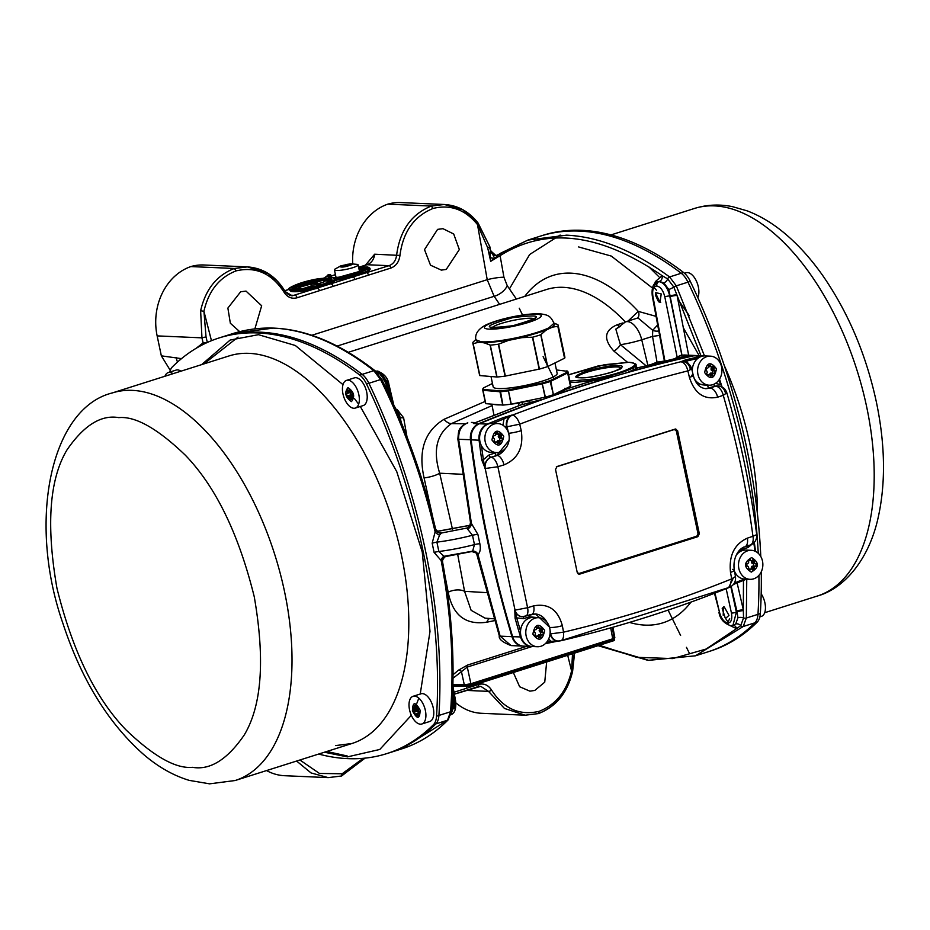 <?xml version="1.0" encoding="UTF-8"?>
<svg xmlns="http://www.w3.org/2000/svg" width="930" height="930" viewBox="0 0 930 930"><rect width="100%" height="100%" fill="white"/><g stroke="black" fill="none" stroke-linecap="round" stroke-linejoin="round"><path stroke-width="1.4" d="M568.602 374.825L604.523 364.688L628.692 362.305C633.667 362.561 635.562 363.56 634.353 365.316A1.093 1.058 36.7 0 1 635.62 366.164L636.48 368.606M358.678 267.514L363.711 267.34C378.743 267.677 344.24 278.605 331.022 277.71C326.976 277.442 326.639 276.384 330.011 274.536L328.43 274.606L325.767 277.466L322.931 278.361C308.295 278.872 278.024 290.451 293.799 289.497C300.46 291.439 341.74 280.337 333.51 278.826A0.721 0.709 -45.5 0 1 334.37 279.36A23.006 3.674 168.1 0 1 334.568 279.721L336.242 279.267A23.006 3.674 -11.9 0 0 359.143 274.559A23.006 3.674 -11.9 0 0 370.117 268.956A23.006 3.674 -11.9 0 0 370.024 268.724M295.566 288.939C280.535 288.602 315.038 277.675 328.255 278.582C343.286 278.907 308.795 289.846 295.566 288.939M328.871 283.511L330.557 281.918M330.034 281.267L323.919 280.895M432.985 518.254L424.08 477.892C418.035 450.69 424.685 431.16 444.04 419.302L485.111 401.446M637.864 367.792L636.515 367.245M627.436 362.223L613.893 351.098C603.152 339.101 604.279 330.301 617.288 324.709L622.856 322.943M397.401 409.863L403.608 417.744L407.015 436.914M492.098 405.561L451.445 423.592C436.658 433.903 432.741 450.434 439.669 473.207L452.515 529.391M660.719 302.39L658.533 301.773L655.418 295.031L655.638 292.625L661.218 293.927L660.021 302.506L655.557 292.962M233.965 333.231L221.538 337.172A394.715 205.902 72.4 0 1 260.423 332.184A394.715 205.902 72.4 0 1 362.177 374.372A19.344 10.091 72.4 0 1 368.908 383.265A394.715 205.902 72.4 0 1 438.914 715.449A19.344 10.091 72.4 0 1 435.845 723.912A394.715 205.902 72.4 0 1 389.031 752.905A394.715 205.902 -107.6 0 0 435.833 723.924A19.367 10.102 -107.6 0 0 438.914 715.437A394.715 205.902 -107.6 0 0 368.908 383.265A19.367 10.102 -107.6 0 0 362.177 374.36A394.715 205.902 -107.6 0 0 221.538 337.172A394.715 205.902 -107.6 0 0 220.352 337.555M438.088 532.413L441.413 533.029A4.848 4.766 11.4 0 1 435.717 529.426L435.356 529.17C423.72 480.113 407.096 433.008 385.485 387.845L381.753 379.591L375.615 371.489A2.418 1.674 128.3 0 0 375.197 370.849C325.849 332.44 278.849 319.885 234.197 333.161L273.327 328.092C305.97 329.604 339.462 343.798 373.825 370.675L380.556 379.568L366.548 384.02A394.715 205.902 72.4 0 1 436.542 716.193A19.367 10.102 72.4 0 1 433.473 724.668A394.715 205.902 72.4 0 1 386.671 753.649A394.715 205.902 72.4 0 1 318.653 754.056M654.801 283.511L655.359 281.627L662.148 275.687L667.67 278.93L673.797 287.045L676.308 285.847L669.588 276.954C633.853 250.693 599.525 236.766 566.579 235.162L527.926 240.08L498.689 254.436L501.224 252.914L500.096 255.657L503.932 277.256L507.21 285.626L516.383 299.053M579.483 231.082A394.715 205.902 -107.6 0 0 540.586 236.069A394.715 205.902 72.4 0 1 681.237 273.257A394.715 205.902 -107.6 0 0 579.483 231.082M311.806 335.277L487.215 279.686L477.509 224.607L487.657 247.647L490.703 261.342L490.366 257.645C489.982 251.646 490.087 249.624 490.691 251.565C492.389 254.867 494.876 256.192 498.143 255.529L490.703 261.342L500.096 255.657C546.398 226.595 600.408 233.267 662.148 275.687A4.848 3.987 -91.4 0 1 659.335 281.441L657.801 281.744M723.203 615.23L723.528 606.79L724.133 606.72L728.981 615.369L725.865 618.159L725.133 617.694L722.203 608.534L723.761 606.744M518.312 406.05L519.393 402.481M588.934 382.114L589.097 379.452L569.369 381.102M254.925 328.697L261.667 305.761L246.02 291.102L240.649 291.776L227.873 308.074L230.349 323.245L239.615 331.592M437.6 229.361L424.51 249.635L430.509 265.19L441.343 270.119L446.237 269.433L459.327 249.566L453.7 233.988L442.971 228.687L437.6 229.361M700.976 355.748L677.075 295.438L688.642 355.202M467.825 422.894A4.848 2.523 -107.6 0 0 467.348 422.952L467.825 422.894C461.443 425.243 458.385 430.706 458.653 439.297L471.429 523.474L477.904 534.483L479.868 543.794C480.822 548.956 480.171 552.478 477.939 554.373L500.131 636.143A4.848 0.942 162.8 0 1 499.329 635.888C498.515 638.957 502.421 642.2 511.047 645.583L500.131 636.143L511.965 636.666A1059.688 888.069 -87.5 0 1 470.487 439.82A14.531 12.171 -87.5 0 1 478.718 423.72A1782.287 1493.65 -87.5 0 1 541.899 399.482L520.765 404.992M523.148 646.106A14.531 12.171 -87.5 0 1 522.811 646.094A14.531 12.171 -87.5 0 1 511.965 636.666L512.581 636.515M546.642 661.962L544.748 682.155L534.773 690.455L529.879 691.153L519.661 686.759L513.337 672.518M494.702 620.589L486.797 622.205C465.628 625.297 452.759 615.3 448.179 592.224L445.063 576.228M453.05 674.727L458.49 670.181L467.558 665.055L526.822 646.28M401.365 422.766L399.168 415.943M400.063 417.338A7.266 3.941 153.9 0 0 403.608 417.744M524.729 296.414A182.199 95.046 72.4 0 1 638.259 311.376L628.076 321.048M615.811 329.104L620.415 344.67A7.266 2.604 -44.8 0 1 613.893 351.098M620.647 326.093L615.788 329.15L625.541 321.85A19.367 10.102 72.4 0 1 641.735 339.799A18.158 2.104 -13.5 0 1 620.415 344.67L645.955 365.676M465.349 423.789L451.445 423.592A12.113 6.94 63.3 0 1 444.04 419.302M462.477 474.288L439.669 473.207A12.113 2.802 -13.5 0 1 424.08 477.892M457.734 554.64L464.558 591.329A12.113 6.382 -10 0 0 448.179 592.224M367.327 365.711L374.453 370.593M503.932 277.256A12.113 1.581 169.9 0 0 487.215 279.686L494.144 296.31L499.643 304.354M656.069 316.363L638.259 311.376A7.266 5.812 -132.5 0 1 637.62 318.025M659.614 335.428L652.523 336.381L652.732 330.324L637.945 317.921L625.541 321.85M651.93 364.13L657.033 362.189L657.336 362.77M467.558 665.055A2.418 1.267 -107.6 0 0 467.279 667.054L461.454 671.658A2.418 2.011 46.4 0 0 458.49 670.181M452.91 684.364L464.314 684.864L461.454 671.658L453.015 678.237M486.82 592.643L464.558 591.329L471.126 610.324L485.042 618.136L494.19 618.834M489.494 618.473A12.113 7.382 -100.6 0 0 486.797 622.205M375.639 371.21L376.371 371.186C381.3 372.186 384.962 376.882 387.357 385.276L390.112 396.971M207.332 342.461L206.03 336.893L203.926 311.306L211.47 340.694M337.16 346.065L494.144 296.31A12.113 6.126 145.7 0 0 507.21 285.626M657.661 324.896L652.732 330.324A4.848 2.093 -166.4 0 0 658.754 330.813M655.941 282.581A4.848 3.174 20.1 0 0 655.359 281.627M658.94 328.523L664.357 361.026M664.148 361.084L657.033 362.189L652.523 336.381L641.735 339.799L647.826 365.188M677.11 356.934L664.764 296.647L669.705 295.798C667.484 287.347 663.927 282.615 659.021 281.616L657.591 281.802L654.092 285.94M464.954 685.677L452.887 685.154L465.244 685.747A1.209 1.011 92.5 0 0 465.546 685.701L470.475 684.852A1.209 0.628 -107.6 0 0 470.603 684.84L465.244 685.747A1.209 1.011 92.5 0 1 464.314 684.864L470.894 683.736L467.279 667.054L532.123 646.513M610.708 627.878L612.731 638.782L614.033 637.422L614.835 637.678L612.44 639.887A1.209 0.628 72.4 0 1 612.312 639.91L470.708 684.782M599.327 645.269L636.573 657.312L672.646 658.591L706.079 649.059L736.537 628.645L730.283 625.681M471.126 521.846L470.499 522.451A4.848 4.766 -38.6 0 1 466.755 528.089L469.673 526.159M375.615 371.349L379.184 373.081L384.148 379.661L386.868 386.403A4.848 0.791 165.9 0 0 385.439 387.02M236.139 270.863C255.843 266.317 271.804 273.42 284.022 292.171A2.418 0.791 -30.5 0 0 284.789 290.904A2.418 0.791 -30.5 0 0 284.371 290.73L268.282 273.664L247.438 266.898L234.337 268.479L236.139 270.863C219.282 277.442 208.553 290.927 203.926 311.306L200.636 310.748L201.95 337.846L203.1 342.879L206.553 342.81M490.064 249.217L489.564 247.055M478.183 223.549L489.877 246.81L490.691 251.565M487.657 247.647L489.877 246.81L478.125 223.107C469.08 211.54 457.827 205.332 444.377 204.484L462.64 209.703L477.718 222.944A2.418 0.907 142.8 0 1 478.125 223.107L478.125 223.107A2.418 0.907 142.8 0 1 477.509 224.607C465.256 209.576 450.446 204.181 433.089 208.448L431.288 206.065C411.397 214.121 399.842 230.489 396.61 255.169C395.901 260.528 393.378 264.027 389.031 265.678A2.418 1.267 72.4 0 1 390.844 268.061C396.052 266.073 399.086 261.865 399.947 255.436C403.027 231.837 414.083 216.167 433.089 208.448M681.957 355.109L668.775 289.463L663.811 282.883L659.335 281.441M760.787 556.535A394.715 205.902 -107.6 0 0 690.327 281.418L687.967 282.162A19.344 10.091 -107.6 0 0 681.237 273.257A19.367 10.102 72.4 0 1 687.967 282.162A394.715 205.902 72.4 0 1 758.241 553.292A394.715 205.902 -107.6 0 0 687.967 282.15L676.308 285.847L704.487 355.899A14.531 12.171 -87.5 0 1 704.789 355.911L696.535 355.551A14.531 12.171 92.5 0 0 693.827 355.795A1782.287 1493.65 92.5 0 0 479.369 423.755A14.531 12.171 92.5 0 0 471.15 439.844A1059.596 887.999 92.5 0 0 512.628 636.69A14.531 12.171 92.5 0 0 523.474 646.129L531.39 646.478A14.531 12.171 -87.5 0 1 520.556 637.038A1059.596 887.999 -87.5 0 1 515.092 618.252L514.79 610.138A9.684 8.114 92.5 0 0 522.09 616.671A9.684 8.114 92.5 0 0 522.207 616.671M746.755 579.181L746.313 618.032L757.962 614.346A394.715 205.902 -107.6 0 0 758.927 575.345A394.715 205.902 72.4 0 1 757.973 614.335A19.367 10.102 72.4 0 1 754.893 622.809A19.344 10.091 -107.6 0 0 757.962 614.346L760.333 613.591A394.715 205.902 -107.6 0 0 761.252 571.822M695.64 655.743L708.09 651.802A394.715 205.902 -107.6 0 0 754.893 622.809A394.715 205.902 72.4 0 1 708.09 651.802L710.45 651.047A394.715 205.902 -107.6 0 0 757.253 622.065A19.367 10.102 -107.6 0 0 760.333 613.591M714.972 593.084L719.564 612.521C721.389 618.775 724.156 622.286 727.83 623.077A3.627 3.046 92.5 0 0 730.62 625.704A3.627 3.046 92.5 0 0 731.515 625.588L732.945 625.402L736.374 612.196L730.841 586.667M733.352 625.274A4.848 3.941 -85.8 0 1 736.537 628.645L740.733 625.658A2.418 1.976 45.8 0 0 743.244 626.495L757.253 622.065M598.664 645.478L648.57 660.288L695.431 655.813L743.244 626.495L746.313 618.032A2.418 1.256 2.8 0 1 743.535 617.938L740.733 625.658A4.848 3.953 -134.8 0 0 735.688 623.995L737.955 617.741L736.874 611.068A4.848 0.93 -13.1 0 1 743.326 609.848L743.535 617.938A4.848 2.523 3.1 0 0 737.955 617.741M572.52 653.755L571.566 670.914L567.695 655.29M448.69 718.204L451.48 710.497A2.418 1.209 -175.5 0 1 451.573 710.88A2.418 1.209 -175.5 0 1 450.562 711.764L447.493 720.227L401.702 748.894C419.023 743.372 434.531 733.665 448.202 719.797L448.202 719.797A2.418 2.011 44.5 0 0 448.702 718.611M452.782 688.7L455.002 700.65A3.627 0.605 169.5 0 1 455.607 700.86A3.627 0.605 169.5 0 1 454.026 701.673L450.922 714.717M683.631 356.481L684.794 356.225M693.269 355.923L687.875 355.527L637.643 367.873L628.32 372.093A1782.287 1493.65 -87.5 0 1 693.164 355.76A14.531 12.171 -87.5 0 1 695.873 355.516A14.531 12.171 -87.5 0 1 696.21 355.539M679.516 355.865A4.848 2.523 72.4 0 1 680.051 355.551L684.12 355.004L680.528 355.493L675.936 358.259M478.904 423.952L473.417 423.487L522.242 404.445L522.195 402.26L529.682 400.737L530.147 402.655M432.171 543.213A4.848 0.744 -12.6 0 1 436.891 542.132A48.43 7.742 -11.9 0 0 472.498 535.262L466.755 528.089L441.413 533.029L439.553 535.157L436.891 542.132L438.867 551.49L443.994 556.279A4.848 2.662 -73.4 0 0 441.157 560.511L434.112 552.455L432.171 543.213L435.124 531.902C422.894 479.369 404.701 428.591 380.556 379.568L381.753 379.463C405.259 427.021 423.255 476.997 435.717 529.379L435.356 529.17M438.146 532.553A4.848 4.185 94.2 0 0 439.065 532.739L439.065 532.739A4.848 4.185 94.2 0 0 440.413 532.588M381.684 374.127L388.926 384.416L386.636 385.497A4.848 0.837 -15.2 0 0 385.067 386.241M436.542 716.193L450.562 711.764C454.189 663.415 451.05 612.998 441.157 560.511L442.564 561.918A4.848 4.766 11.4 0 1 442.575 560.139A4.848 4.766 11.4 0 1 442.587 560.139A4.848 4.766 11.4 0 1 445.842 556.558M200.636 310.748C205.472 289.428 216.702 275.35 234.337 268.479L190.859 266.573A56.904 47.686 92.5 0 0 157.147 335.893L161.343 355.841L170.271 370.349M203.635 344.216L203.159 342.682M359.968 266.957L367.036 264.725L389.031 265.678L292.241 295.81C289.579 295.601 287.103 293.973 284.789 290.904C275.606 276.047 263.155 268.038 247.438 266.898L203.949 264.992A56.904 47.686 92.5 0 0 190.859 266.573M387.764 204.158A56.904 47.686 92.5 0 1 400.842 202.577L444.377 204.484L431.288 206.065L387.764 204.158A56.904 47.686 92.5 0 0 352.737 263.806M370.082 268.747L366.676 272.769A2.418 1.267 72.4 0 1 368.478 275.141L390.844 268.061M289.649 289.428A23.006 3.674 -11.9 0 0 289.649 289.672A23.006 3.674 -11.9 0 0 312.922 288.533A23.006 3.674 -11.9 0 0 334.672 280.186L334.684 280.209A0.721 0.709 134.5 0 0 335.312 280.372L353.051 277.082A2.418 1.267 72.4 0 1 354.865 279.465L368.478 275.141M335.312 280.372L331.22 283.999A2.418 1.267 72.4 0 1 333.033 286.382L354.865 279.465M289.986 289.137C288.23 292.845 297.437 292.578 317.607 288.323A2.418 1.267 72.4 0 1 319.409 290.695L333.033 286.382M292.241 295.81L284.754 291.334M196.242 348.239L203.1 342.879A6.057 5.092 -126 0 1 203.519 344.274M490.366 257.645L494.423 258.61M668.775 289.463A4.848 1.128 -25 0 0 673.797 287.045L676.784 294.612L669.705 295.798L681.853 355.132M670.588 296.496A4.848 0.616 169.2 0 1 677.075 295.438L676.784 294.612M737.13 582.959L743.326 609.848L743.477 580.39M733.282 625.274L735.688 623.995M454.014 692.246L478.59 684.457C483.925 683.108 488.238 684.98 491.528 690.048C503.572 708.707 519.417 715.809 539.075 711.357C555.908 704.731 566.742 691.246 571.566 670.914L572.217 671.367C567.207 692.676 555.873 706.754 538.238 713.624L539.075 711.357M299.89 760.008L319.455 773.435L342.124 773.772L363.246 758.31M572.264 671.135L574.194 653.232M451.062 714.194L453.329 707.939L453.154 700.976A4.848 0.756 -9.7 0 0 452.224 701.255M452.457 696.872L453.154 700.976M638.422 367.664L637.643 367.873A2.418 2.325 -128.3 0 1 635.109 366.478L635.62 366.164A37.549 5.999 168.1 0 0 635.992 364.978C636.713 364.06 634.365 363.165 628.959 362.27L598.536 365.827L568.59 374.778M477.567 421.79L475.532 422.592L471.417 422.418M568.207 388.694L566.219 389.135A2.418 2.302 46.1 0 1 564.987 389.007M592.398 380.812L566.73 388.938L556.977 394.239A1782.287 1493.65 -87.5 0 1 613.056 376.464L591.689 381.044M470.499 522.451L471.429 523.474A4.848 3.522 -57.3 0 1 467.918 528.798M477.915 554.408L477.334 554.885M439.065 532.739L435.717 529.379L435.124 531.902A4.848 1.918 -138.9 0 0 439.553 535.157M451.48 710.497L451.748 702.255C454.433 657.905 451.271 611.115 442.25 561.883L442.564 561.918C452.178 614.265 455.177 663.915 451.573 710.88L448.202 719.797A2.418 2.011 44.5 0 1 447.493 720.227L435.845 723.912M365.502 265.108L374.651 254.204L399.947 255.436M727.83 623.077C731.236 622.6 732.433 619.252 731.445 613.044A3.627 0.663 -12.2 0 0 736.374 612.196L737.095 611.963A4.848 0.988 165.9 0 1 743.384 610.65M478.183 686.596L480.752 686.317L488.541 691.385L504.444 708.439L525.159 715.205L538.458 713.589L525.159 715.205L481.589 713.298A56.904 47.686 92.5 0 1 455.886 702.859M342.124 773.772L341.519 776.004L328.22 777.62L341.287 776.027M365.037 758.148L341.519 776.004M341.775 775.864L364.676 758.183M296.612 761.042L311.038 772.935L328.22 777.62L284.638 775.713A56.904 47.686 92.5 0 1 266.561 770.563M452.166 702.22A4.848 0.709 171.4 0 1 453.305 701.894L454.026 701.673L452.596 693.919M472.231 551.385A4.848 4.766 -38.6 0 1 476.462 553.141L476.462 553.141A4.848 4.766 -38.6 0 1 477.357 555.001M443.994 556.279L472.626 551.165L474.463 544.608L472.498 535.262A4.848 0.767 -11.6 0 1 477.904 534.483M499.84 635.213A4.848 0.942 162.8 0 0 499.329 635.888L476.462 553.141L471.882 551.525L446.342 556.419M471.684 551.478L472.626 551.165L471.684 551.478M635.039 369.419A2.418 2.151 63.9 0 1 632.726 368.082L635.109 366.478A1.093 1.046 46 0 0 633.935 365.862L631.656 367.49C623.565 371.756 610.778 375.534 593.294 378.836L590.631 379.254L590.294 380.219A2.418 0.756 -138.5 0 1 590.91 381.265M613.184 376.65L628.448 372.279M566.219 389.135A1782.287 1493.65 -87.5 0 1 593.119 380.614L593.235 379.382C611.126 376.057 624.297 372.291 632.726 368.082A1.093 0.965 59.8 0 0 631.656 367.49M511.477 404.108A37.549 5.999 168.1 0 0 519.463 402.969L522.149 401.923M566.091 389.147A2.418 2.104 151.6 0 1 565.347 388.833M570.206 382.451A37.549 5.999 168.1 0 0 589.016 380.719L593.294 378.836M529.612 400.388L539.284 398.4M557.128 394.436L542.062 399.691M477.939 554.373A4.848 4.08 53.1 0 0 472.626 551.165M374.651 254.204A12.113 10.149 92.5 0 1 367.036 264.725L365.781 265.12M491.528 690.048A2.418 0.825 -30.1 0 1 488.541 691.385L466.267 690.397M298.46 286.487L294.333 288.788M294.113 289.602L296.298 290.381M318.432 283.685L324.128 281.883L323.733 280.011L322.408 279.953L298.774 287.451L310.934 284.069L318.851 284.417L320.815 283.79L312.899 283.452L323.733 280.011M303.401 288.451L311.318 285.94L315.909 286.138M317.618 281.476L316.154 280.744L298.425 286.37L298.949 288.242M310.376 282.581L308.923 281.848L299.065 284.975L310.236 281.906M300.529 285.696L300.39 285.033M299.309 286.091L299.065 284.975M321.024 284.789L320.815 283.79M319.048 285.347L318.851 284.417M311.318 285.94L310.934 284.069M300.367 288.777L300.099 287.51M299.076 288.858L298.774 287.451M299.89 287.091L299.751 286.428L317.479 280.802A19.367 3.092 -11.9 0 1 321.431 280.267M298.425 286.37L299.751 286.428M485.448 402.934A43.594 6.963 -11.9 0 0 485.472 403.155A43.594 6.963 -11.9 0 0 485.716 403.655L502.932 405.085A43.594 6.963 -11.9 0 0 510.977 404.201L545.364 397.145A43.594 6.963 -11.9 0 0 553.397 394.715L550.781 381.312L550.014 380.672L566.893 372.325L566.882 370.814L567.742 371.349A43.594 6.963 168.1 0 1 567.974 371.849A43.594 6.963 168.1 0 1 567.742 372.895L550.583 381.393A43.594 6.963 168.1 0 1 542.55 383.811L508.175 390.867A43.594 6.963 168.1 0 1 500.131 391.751L482.903 390.321A43.594 6.963 168.1 0 1 482.67 389.821A43.594 6.963 168.1 0 1 482.647 389.6A43.594 6.963 168.1 0 1 482.891 388.775L483.449 387.938L482.891 388.775M475.835 339.473L473.068 342.147A43.594 6.963 -11.9 0 0 472.812 342.972A43.594 6.963 -11.9 0 0 472.847 343.193A43.594 6.963 -11.9 0 0 473.079 343.693L477.915 342.438L475.835 339.648M557.105 373.232A32.69 5.231 168.1 0 1 557.163 373.395A32.69 5.231 168.1 0 1 557.175 373.558A32.69 5.231 168.1 0 1 525.729 385.357A32.69 5.231 168.1 0 1 493.179 386.868A32.69 5.231 168.1 0 1 493.167 386.706M479.543 374.86A43.594 6.963 -11.9 0 0 479.566 375.092A43.594 6.963 -11.9 0 0 479.799 375.581L497.027 377.01A43.594 6.963 -11.9 0 0 505.06 376.139L539.447 369.071A43.594 6.963 -11.9 0 0 547.479 366.652L564.638 358.166A43.594 6.963 -11.9 0 0 564.87 357.108L558.139 325.221A43.594 6.963 -11.9 0 1 558.174 325.442A43.594 6.963 -11.9 0 1 557.919 326.267L552.385 327.151L554.826 324.361L553.978 323.175M558.139 325.221A43.594 6.963 -11.9 0 0 557.907 324.721L553.943 323.047M553.594 394.646L570.555 386.229A43.594 6.963 -11.9 0 0 570.776 385.183A43.594 6.963 -11.9 0 0 570.543 384.683M553.397 394.715L550.014 380.672L542.12 383.055L545.364 397.145M511.268 404.155L508.303 389.996L542.12 383.055L545.085 397.215M510.977 404.201L508.303 389.996L500.398 390.867L502.932 405.085M485.797 403.678L482.996 390.344L483.461 389.461L500.398 390.867L499.933 391.751L502.746 405.085M485.716 403.655L482.903 390.321L483.449 387.938L492.47 383.474M567.742 371.349L556.431 369.942M532.727 337.183A43.594 6.963 -11.9 0 0 540.76 334.765L545.689 330.464L521.893 337.648L532.727 337.183L539.447 369.071M490.308 345.123A43.594 6.963 -11.9 0 0 498.341 344.24L508.466 340.403L484.646 342.996L490.308 345.123L497.027 377.01M481.17 342.414L479.531 342.263L481.101 341.775L482.856 342.461L481.577 342.438M482.856 342.461L484.646 342.996L482.647 342.577M483.553 342.74L484.646 342.996M479.531 342.263L477.915 342.438M515.127 338.706L521.893 337.648L508.466 340.403M511.779 339.392L514.976 338.078L518.428 337.939M552.385 327.151L546.456 329.929M547.305 329.232L548.816 327.872L550.641 327.662M548.723 328.627L545.689 330.464M336.974 277.431A12.113 1.941 168.1 0 1 335.916 276.896L334.428 269.874A12.113 1.941 168.1 0 1 334.998 269.084L340.88 265.841L350.598 263.795L352.168 264.515C345.728 266.991 341.531 267.654 339.601 266.503L340.88 265.841M350.598 263.795L357.283 264.387A12.113 1.941 168.1 0 1 358.131 264.887A12.113 1.941 168.1 0 1 343.1 269.933A12.113 1.941 168.1 0 1 334.428 269.874M358.131 264.887L359.608 271.897A12.113 1.941 168.1 0 1 358.852 272.816M348.401 264.445A4.243 0.674 168.1 0 1 349.238 264.411L350.633 264.132A5.452 0.872 168.1 0 1 351.215 264.387L350.005 264.748A4.243 0.674 168.1 0 1 349.68 265.004L350.366 265.073A5.452 0.872 168.1 0 1 348.68 265.689L347.483 265.817A4.243 0.674 168.1 0 1 346.332 266.108L345.623 266.445A5.452 0.872 168.1 0 1 343.356 266.805L343.368 266.573A4.243 0.674 168.1 0 1 342.542 266.608L341.136 266.887A5.452 0.872 168.1 0 1 340.554 266.631L341.775 266.259A4.243 0.674 168.1 0 1 342.089 266.003L341.403 265.945A5.452 0.872 168.1 0 1 343.089 265.329L344.286 265.201A4.243 0.674 168.1 0 1 345.437 264.911L346.146 264.562A5.452 0.872 168.1 0 1 348.413 264.201L348.669 265.689M349.448 265.434L349.238 264.411M346.472 266.073L346.146 264.562M345.751 266.387L345.437 264.911M344.588 266.631L344.286 265.201M343.414 266.805L343.089 265.329M342.228 266.666L342.089 266.003M720.831 384.357L721.808 386.857M699.325 533.715L677.633 430.799L675.18 429.079L557.012 466.523L555.524 469.487L577.216 572.403L579.692 574.124L697.86 536.68L699.325 533.715L698.012 533.797L676.319 430.881L674.355 429.509L649.803 437.286M675.773 428.997L675.18 429.079M579.076 574.205L578.658 573.612L696.826 536.168L698.012 533.797M503.979 464.895C517.964 458.967 523.718 447.563 521.253 430.671L519.707 424.173C576.612 402.609 632.667 384.846 687.863 370.884L689.409 377.382C694.571 393.378 703.975 399.981 717.635 397.191A2178.211 348.25 -11.9 0 0 723.249 395.32C736.665 441.471 746.558 488.459 752.951 536.284A2178.211 348.25 168.1 0 1 747.336 538.156C734.386 544.131 728.771 555.547 730.503 572.392L731.689 578.879C678.133 600.582 622.077 618.345 563.534 632.168L562.348 625.681C557.93 609.72 548.375 603.117 533.681 605.86A2178.211 348.25 168.1 0 1 527.589 607.709L497.875 466.744A2178.211 348.25 -11.9 0 0 503.979 464.895A9.684 4.557 73.2 0 0 497.283 455.468L491.203 457.304A9.684 4.522 73.2 0 1 497.875 466.744L485.181 468.499L515.034 610.138L527.589 607.709A9.684 4.522 73.2 0 1 525.555 616.276A9.684 4.522 73.2 0 1 524.729 616.358A9.684 8.114 92.5 0 1 522.335 616.683L522.09 616.671M521.253 430.671A9.684 1.174 166.7 0 1 508.605 433.252L507.036 426.777L519.707 424.173C517.882 418.837 515.476 415.815 512.488 415.082A9.684 8.114 92.5 0 0 507.036 426.777L507.129 429.73M509.059 440.355L496.794 455.444A18.158 15.217 92.5 0 0 505.13 448.795M526.287 615.893L530.798 614.521A9.684 4.557 -106.8 0 0 531.635 614.439A9.684 4.557 -106.8 0 0 533.681 605.86M532.181 614.184L535.529 613.928L549.421 627.053M549.525 627.401A9.684 1.918 -10.5 0 0 562.348 625.681M550.107 630.796L550.665 633.853L563.534 632.168C563.987 637.608 562.824 640.503 560.058 640.84L560.767 640.782C619.519 626.913 675.796 609.08 729.597 587.283L731.689 578.879L735.479 576.565L734.293 570.09A9.684 1.918 169.5 0 1 730.503 572.392M561.441 640.514L729.597 587.283C734.049 585.144 736.014 581.576 735.479 576.565M732.642 569.358A9.684 1.918 169.5 0 1 734.293 570.09C732.433 557.535 739.141 548.212 744.581 546.956L744.581 546.956A9.684 5.534 -108.4 0 0 747.336 538.156M743.5 547.119A9.684 5.534 -108.4 0 0 744.581 546.956L750.185 545.096A9.684 5.557 -108.4 0 0 752.951 536.284L756.718 534.622C756.95 539.784 754.765 543.271 750.185 545.096A9.684 5.557 -108.4 0 1 749.092 545.259L745.546 546.445M717.844 385.88A9.684 8.114 92.5 0 0 717.728 385.869A9.684 8.114 92.5 0 0 715.333 386.194L715.577 386.206A9.684 8.114 92.5 0 1 717.972 385.88A9.684 8.114 92.5 0 1 725.272 392.425L726.842 392.855L723.249 395.32A9.684 5.557 -108.4 0 0 715.577 386.206L709.985 388.066A9.684 5.534 71.6 0 1 717.635 397.191M691.734 375.209A9.684 1.174 166.7 0 1 693.28 375.476A9.684 1.174 166.7 0 1 689.409 377.382M713.67 384.357A2.418 1.267 -107.6 0 0 715.333 386.194L705.731 388.67C699.709 387.996 695.559 383.602 693.28 375.476L691.734 368.989L687.863 370.884C686.503 365.409 684.154 362.363 680.807 361.747C625.553 375.732 569.439 393.506 512.488 415.082L511.953 415.059A9.684 8.114 92.5 0 0 506.501 426.754L504.978 426.905M682.481 361.549A9.684 8.114 92.5 0 0 682.213 361.526L682.736 361.549A9.684 8.114 92.5 0 1 690.188 368.733L691.734 368.989C690.362 364.49 687.363 362.014 682.736 361.549A9.684 8.114 92.5 0 0 680.807 361.747L685.445 359.91A1.209 0.639 76.6 0 1 686.294 361.131L697.767 358.445M577.821 573.612L578.658 573.612M489.145 454.898L494.981 453.05A2.418 1.267 72.4 0 0 496.794 455.444L490.959 457.293A9.684 8.114 92.5 0 0 484.937 468.499L483.368 459.676L489.145 454.898A2.418 1.267 -107.6 0 0 490.959 457.293L491.203 457.304A9.684 8.114 92.5 0 0 485.181 468.499L481.717 459.873L483.368 459.676L481.473 445.784M558.86 640.933L545.306 643.676A1782.287 1493.65 -87.5 0 0 550.409 642.456A1.209 0.639 -103.4 0 0 550.874 641.305L558.163 641.037L550.583 642.421M503.037 417.71L511.953 415.059L504.014 418.895A1.209 0.616 68.3 0 0 503.037 417.71A1782.287 1493.65 -87.5 0 0 487.297 424.103A1.209 0.616 67.6 0 1 487.657 424.254M494.981 453.05L496.213 452.585M515.092 618.252L516.708 617.88L515.034 610.138A9.684 8.114 92.5 0 0 522.335 616.683L535.529 613.928M538.389 617.694L529.484 616.788L523.648 618.636A2.418 1.267 72.4 0 1 523.892 616.625M742.128 548.142A2.418 1.267 -107.6 0 0 742.187 549.374L738.932 550.99M719.413 379.359A1059.596 887.999 -87.5 0 1 720.762 384.113L721.761 386.834M722.052 386.985L719.529 379.161M697.058 383.579L707.684 385.648L709.125 385.183A14.531 12.171 -87.5 0 1 697.64 372.291A14.531 12.171 -87.5 0 1 706.8 356.632A14.531 12.171 -87.5 0 1 710.392 356.155A14.531 12.171 -87.5 0 1 721.889 369.047A14.531 12.171 -87.5 0 1 712.717 384.706A14.531 12.171 -87.5 0 1 709.125 385.183L703.847 384.962A14.531 12.171 -87.5 0 1 694.14 378.312M682.213 361.526A9.684 8.114 92.5 0 0 680.283 361.724L686.294 361.131L688.746 363.979M690.327 281.418A19.367 10.102 -107.6 0 0 683.596 272.502A394.715 205.902 -107.6 0 0 542.957 235.313A394.715 205.902 -107.6 0 0 541.772 235.697M709.276 651.419A394.715 205.902 -107.6 0 0 710.45 651.047M387.845 753.277A394.715 205.902 -107.6 0 0 389.031 752.905L401.702 748.894M169.76 372.093A19.367 10.102 72.4 0 1 172.364 366.908A394.715 205.902 72.4 0 1 219.166 337.927A394.715 205.902 72.4 0 1 359.805 375.116A19.367 10.102 72.4 0 1 366.548 384.02M697.802 297.565A14.531 7.58 -107.6 0 0 697.488 283.824A14.531 7.58 -107.6 0 0 689.525 273.118A14.531 7.58 -107.6 0 0 686.038 272.781L684.515 273.269M346.495 380.382L354.377 377.882A14.531 7.58 72.4 0 1 366.467 391.135A14.531 7.58 72.4 0 1 363.153 405.585L355.283 408.084A14.531 7.58 72.4 0 1 343.182 394.832A14.531 7.58 72.4 0 1 346.495 380.382A14.531 7.58 72.4 0 1 358.596 393.634A14.531 7.58 72.4 0 1 355.283 408.084M352.691 395.622A4.243 2.209 72.4 0 1 352.307 394.925L350.924 394.797A5.452 2.837 72.4 0 1 350.564 393.646A5.452 2.837 72.4 0 1 350.343 392.483L351.552 391.89M347.959 387.589C354.098 391.879 355.26 396.552 351.447 401.621C345.321 397.331 344.158 392.658 347.959 387.589M347.239 393.25A4.243 2.209 72.4 0 1 347.309 392.216L346.785 390.902A5.452 2.837 72.4 0 1 347.599 389.647L348.378 390.577A4.243 2.209 72.4 0 1 348.425 390.565A4.243 2.209 72.4 0 1 349.017 390.53L349.32 389.519A5.452 2.837 72.4 0 1 350.703 390.588L350.843 391.937A4.243 2.209 72.4 0 1 351.412 392.925L352.238 393.227A5.452 2.837 72.4 0 1 352.807 395.552L352.168 395.959A4.243 2.209 72.4 0 1 352.098 396.994L352.633 398.319A5.452 2.837 72.4 0 1 351.807 399.563L351.04 398.633A4.243 2.209 72.4 0 1 350.982 398.645A4.243 2.209 72.4 0 1 350.389 398.679L350.099 399.691A5.452 2.837 72.4 0 1 348.704 398.621L348.576 397.273A4.243 2.209 72.4 0 1 347.994 396.285L347.181 395.982A5.452 2.837 72.4 0 1 346.599 393.669L350.936 392.076M346.785 390.902L348.25 390.437M350.761 391.123L347.309 392.216M350.343 392.483L346.599 393.669M350.924 394.797L347.181 395.982M349.017 390.53L350.261 390.135M352.307 394.925L347.994 396.285M352.168 396.134L348.576 397.273M352.296 397.482L348.704 398.621M352.505 398.005L350.389 398.679M352.563 398.145L351.04 398.633M175.27 370.466A14.531 7.58 72.4 0 1 176.107 370.082A14.531 7.58 72.4 0 1 177.014 369.908A14.531 7.58 72.4 0 1 180.931 371.186M164.936 376.266A14.531 7.58 72.4 0 1 168.237 372.581A14.531 7.58 72.4 0 1 169.132 372.407A14.531 7.58 72.4 0 1 173.05 373.686M420.116 694.175A14.531 7.58 72.4 0 1 420.953 693.792A14.531 7.58 72.4 0 1 421.848 693.617A14.531 7.58 72.4 0 1 432.822 706.196A14.531 7.58 72.4 0 1 429.73 721.494A14.531 7.58 72.4 0 1 428.823 721.668M420.941 724.168A14.531 7.58 72.4 0 1 409.979 711.59A14.531 7.58 72.4 0 1 413.071 696.291A14.531 7.58 72.4 0 1 413.978 696.117A14.531 7.58 72.4 0 1 424.94 708.695A14.531 7.58 72.4 0 1 421.848 723.993A14.531 7.58 72.4 0 1 420.941 724.168M420.127 710.218C419.814 719.46 417.245 719.657 412.432 710.811C412.746 701.569 415.315 701.371 420.127 710.218M416.163 706.649A4.243 2.209 72.4 0 1 416.873 707.195L417.512 706.777A5.452 2.837 72.4 0 1 418.651 708.741L418.361 709.753A4.243 2.209 72.4 0 1 418.651 710.927L419.43 711.857A5.452 2.837 72.4 0 1 419.291 713.915L418.465 713.624A4.243 2.209 72.4 0 1 418.058 714.252L418.198 715.588A5.452 2.837 72.4 0 1 417.93 715.705A5.452 2.837 72.4 0 1 416.919 715.693L416.384 714.38A4.243 2.209 72.4 0 1 415.687 713.833L415.047 714.252A5.452 2.837 72.4 0 1 413.908 712.287L414.199 711.276A4.243 2.209 72.4 0 1 413.908 710.102L413.129 709.172A5.452 2.837 72.4 0 1 413.269 707.114L414.094 707.404A4.243 2.209 72.4 0 1 414.501 706.777L414.362 705.44A5.452 2.837 72.4 0 1 414.629 705.324A5.452 2.837 72.4 0 1 415.64 705.335L416.163 706.649M417.64 706.951L416.873 707.195M416.024 706.3L414.501 706.777M416.28 706.719L414.094 707.404M418.465 713.624L419.395 713.322M418.407 709.578A4.243 2.209 72.4 0 1 418.221 708.741L416.873 707.986L413.129 709.172M416.873 707.986A5.452 2.837 72.4 0 1 416.849 707.172M418.221 708.741L413.908 710.102M418.419 709.939L414.199 711.276M416.919 715.693L418.163 715.298M418.663 712.892A5.452 2.837 72.4 0 1 417.651 711.101L418.512 709.904M417.651 711.101L413.908 712.287M416.384 714.38L418.419 713.74M415.687 713.833L419.453 712.647M759.868 616.881L761.391 616.392A14.531 7.58 -107.6 0 0 765.402 606.36A14.531 7.58 -107.6 0 0 761.182 593.805M537.331 646.734L532.053 646.501A14.531 12.171 -87.5 0 1 520.568 633.609A14.531 12.171 -87.5 0 1 529.728 617.95A14.531 12.171 -87.5 0 1 533.32 617.474L538.598 617.706A14.531 12.171 -87.5 0 1 550.095 630.598A14.531 12.171 -87.5 0 1 540.923 646.257A14.531 12.171 -87.5 0 1 537.331 646.734A14.531 12.171 -87.5 0 1 525.845 633.842A14.531 12.171 -87.5 0 1 535.006 618.183A14.531 12.171 -87.5 0 1 538.598 617.706M532.855 634.132C534.878 623.821 538.819 622.577 544.666 630.377C542.643 640.689 538.702 641.933 532.855 634.132M538.284 636.457A4.243 3.557 -87.5 0 1 537.308 636.143L536.261 636.864A5.452 4.569 -87.5 0 1 534.855 635.155L535.471 633.923A4.243 3.557 -87.5 0 1 535.227 632.749L534.204 632.04A5.452 4.569 -87.5 0 1 534.75 629.715L535.947 629.715A4.243 3.557 -87.5 0 1 536.68 628.854L536.703 627.436A5.452 4.569 -87.5 0 1 538.656 626.808L539.237 628.052A4.243 3.557 -87.5 0 1 540.214 628.366L541.26 627.645A5.452 4.569 -87.5 0 1 542.667 629.354L542.051 630.587A4.243 3.557 -87.5 0 1 542.295 631.761L543.318 632.47A5.452 4.569 -87.5 0 1 542.771 634.795L541.574 634.795A4.243 3.557 -87.5 0 1 540.841 635.655L540.818 637.073A5.452 4.569 -87.5 0 1 538.865 637.701L538.284 636.457M535.448 636.062L537.308 636.143M538.528 636.98L540.818 637.073M539.563 628.331A5.452 4.569 -87.5 0 1 540.156 629.238L539.156 630.459A4.243 3.557 -87.5 0 1 539.4 631.633L540.818 632.365A5.452 4.569 -87.5 0 1 540.26 634.69L538.679 634.667A4.243 3.557 -87.5 0 1 537.947 635.527L538.307 636.969M537.947 635.527L540.841 635.655M538.679 634.667L541.574 634.795M540.26 634.69L542.771 634.795M540.818 632.365L543.318 632.47M539.4 631.633L542.295 631.761M539.156 630.459L542.051 630.587M540.156 629.238L542.667 629.354M539.237 628.052L536.691 627.936M536.691 627.994A4.243 3.557 -87.5 0 1 537.331 628.238L540.214 628.366M736.223 555.198A14.531 12.171 -87.5 0 1 746.023 550.072L751.312 550.304A14.531 12.171 -87.5 0 1 762.856 564.963A14.531 12.171 -87.5 0 1 750.033 579.332A14.531 12.171 -87.5 0 1 738.49 564.661A14.531 12.171 -87.5 0 1 751.312 550.304M752.033 560.662A5.452 4.569 -87.5 0 1 752.149 560.778L751.428 562.139A4.243 3.557 -87.5 0 1 751.905 563.196L753.44 563.592A5.452 4.569 -87.5 0 1 753.521 564.801A5.452 4.569 -87.5 0 1 753.381 565.998L751.835 566.335A4.243 3.557 -87.5 0 1 751.312 567.381L751.975 568.776A5.452 4.569 -87.5 0 1 751.707 569.044M751.882 569.044A4.243 3.557 -87.5 0 1 751.277 569.079A4.243 3.557 -87.5 0 1 750.87 569.032L749.999 570.032A5.452 4.569 -87.5 0 1 748.278 568.811L748.615 567.44A4.243 3.557 -87.5 0 1 748.127 566.382L746.988 565.998A5.452 4.569 -87.5 0 1 747.034 563.592L748.197 563.231A4.243 3.557 -87.5 0 1 748.731 562.197L748.452 560.813A5.452 4.569 -87.5 0 1 750.231 559.628L751.045 560.65A4.243 3.557 -87.5 0 1 751.649 560.616A4.243 3.557 -87.5 0 1 752.068 560.662L752.928 559.662A5.452 4.569 -87.5 0 1 754.649 560.895L754.311 562.266A4.243 3.557 -87.5 0 1 754.8 563.313L755.951 563.708A5.452 4.569 -87.5 0 1 755.892 566.103L754.73 566.463A4.243 3.557 -87.5 0 1 754.195 567.509L754.474 568.893A5.452 4.569 -87.5 0 1 752.707 570.067L751.882 569.044L748.987 568.916A4.243 3.557 -87.5 0 1 748.813 568.951M750.033 579.332L744.756 579.099A14.531 12.171 -87.5 0 1 734.514 571.334M751.301 572.113C743.558 567.172 743.663 562.336 751.626 557.582C759.368 562.522 759.264 567.37 751.301 572.113M754.474 568.893L751.975 568.776M751.312 567.381L754.195 567.509M751.835 566.335L754.73 566.463M753.381 565.998L755.892 566.103M753.44 563.592L755.951 563.708M750.87 569.032L748.383 568.928M751.905 563.196L754.8 563.313M751.428 562.139L754.311 562.266M752.149 560.778L754.649 560.895M751.231 560.627L752.068 560.662M748.72 560.546L751.045 560.65M692.315 371.419A14.531 12.171 -87.5 0 1 701.522 356.411A14.531 12.171 -87.5 0 1 705.114 355.923L710.392 356.155M704.649 372.581C706.672 362.281 710.613 361.026 716.46 368.838C714.438 379.138 710.497 380.382 704.649 372.581M710.078 374.918A4.243 3.557 -87.5 0 1 709.102 374.604L708.056 375.313A5.452 4.569 -87.5 0 1 706.649 373.604L707.265 372.372A4.243 3.557 -87.5 0 1 707.021 371.198L705.986 370.489A5.452 4.569 -87.5 0 1 706.544 368.164L707.742 368.164A4.243 3.557 -87.5 0 1 708.474 367.315L708.497 365.885A5.452 4.569 -87.5 0 1 710.45 365.257L711.032 366.501A4.243 3.557 -87.5 0 1 712.008 366.815L713.054 366.106A5.452 4.569 -87.5 0 1 714.461 367.803L713.845 369.036A4.243 3.557 -87.5 0 1 714.089 370.21L715.112 370.93A5.452 4.569 -87.5 0 1 714.554 373.244L713.356 373.244A4.243 3.557 -87.5 0 1 712.636 374.104L712.613 375.534A5.452 4.569 -87.5 0 1 710.66 376.15L710.078 374.918M707.242 374.523L709.102 374.604M710.322 375.429L712.613 375.534M711.357 366.78A5.452 4.569 -87.5 0 1 711.95 367.699L710.95 368.919A4.243 3.557 -87.5 0 1 711.194 370.082L712.601 370.814A5.452 4.569 -87.5 0 1 712.055 373.139L710.474 373.116A4.243 3.557 -87.5 0 1 709.741 373.976L710.102 375.418M709.741 373.976L712.636 374.104M710.474 373.116L713.356 373.244M712.055 373.139L714.554 373.244M712.601 370.814L715.112 370.93M711.194 370.082L714.089 370.21M710.95 368.919L713.845 369.036M711.95 367.699L714.461 367.803M711.032 366.501L708.486 366.385M708.486 366.443A4.243 3.557 -87.5 0 1 709.113 366.687L712.008 366.815M496.422 452.596L491.145 452.364A14.531 12.171 -87.5 0 1 479.648 439.472A14.531 12.171 -87.5 0 1 488.82 423.813A14.531 12.171 -87.5 0 1 492.412 423.336L497.69 423.557A14.531 12.171 -87.5 0 1 509.175 436.449A14.531 12.171 -87.5 0 1 500.015 452.108A14.531 12.171 -87.5 0 1 496.422 452.596A14.531 12.171 -87.5 0 1 484.925 439.704A14.531 12.171 -87.5 0 1 494.097 424.045A14.531 12.171 -87.5 0 1 497.69 423.557M491.935 439.983C493.97 429.683 497.91 428.439 503.758 436.24C501.723 446.54 497.794 447.783 491.935 439.983M497.364 442.32A4.243 3.557 -87.5 0 1 496.388 442.006L495.341 442.715A5.452 4.569 -87.5 0 1 493.946 441.018L494.562 439.774A4.243 3.557 -87.5 0 1 494.318 438.611L493.284 437.891A5.452 4.569 -87.5 0 1 493.842 435.566L495.039 435.566A4.243 3.557 -87.5 0 1 495.771 434.717L495.783 433.287A5.452 4.569 -87.5 0 1 497.748 432.671L498.329 433.903A4.243 3.557 -87.5 0 1 499.305 434.217L500.352 433.508A5.452 4.569 -87.5 0 1 501.747 435.205L501.131 436.449A4.243 3.557 -87.5 0 1 501.386 437.612L502.409 438.332A5.452 4.569 -87.5 0 1 501.851 440.657L500.654 440.657A4.243 3.557 -87.5 0 1 499.933 441.506L499.91 442.936A5.452 4.569 -87.5 0 1 497.945 443.552L497.364 442.32M494.539 441.924L496.388 442.006M497.608 442.831L499.91 442.936M498.654 434.194A5.452 4.569 -87.5 0 1 499.247 435.101L498.248 436.321A4.243 3.557 -87.5 0 1 498.492 437.484L499.898 438.216A5.452 4.569 -87.5 0 1 499.352 440.541L497.771 440.529A4.243 3.557 -87.5 0 1 497.039 441.378L497.399 442.82M497.039 441.378L499.933 441.506M497.771 440.529L500.654 440.657M499.352 440.541L501.851 440.657M499.898 438.216L502.409 438.332M498.492 437.484L501.386 437.612M498.248 436.321L501.131 436.449M499.247 435.101L501.747 435.205M498.329 433.903L495.783 433.799M495.783 433.845A4.243 3.557 -87.5 0 1 496.411 434.089L499.305 434.217M614.009 639.317L614.567 640.212L613.521 640.77L469.743 686.328L452.91 686.305M466.453 686.898L466.139 685.724M466.209 685.724L469.499 685.154L469.743 686.328M613.521 640.77L613.207 639.619M613.277 639.596L614.312 639.015L614.567 640.212M500.712 404.91A37.549 5.999 168.1 0 1 497.806 404.875A37.549 5.999 168.1 0 1 493.551 404.318M634.516 363.77A37.549 5.999 168.1 0 1 635.992 364.978L636.597 367.606M618.125 365.653C613.161 365.037 602.524 366.873 586.237 371.14C574.903 375.627 572.81 377.824 579.936 377.743C584.9 378.359 595.537 376.522 611.824 372.256C623.158 367.769 625.251 365.571 618.125 365.653M577.332 377.22A22.378 3.581 168.1 0 1 587.051 372.198A22.378 3.581 168.1 0 1 617.45 366.966A22.378 3.581 168.1 0 1 621.112 368.001M334.172 279.012L334.568 279.721A23.006 3.674 168.1 0 1 318.978 286.614A23.006 3.674 168.1 0 1 293.345 290.393A23.006 3.674 168.1 0 1 289.556 289.207A23.006 3.674 168.1 0 1 290.114 288.126M358.864 268.363A19.367 3.092 168.1 0 1 363.27 268.235A19.367 3.092 168.1 0 1 366.467 269.235A19.367 3.092 168.1 0 1 366.478 269.386M293.159 288.602A19.367 3.092 168.1 0 1 293.101 288.451A19.367 3.092 168.1 0 1 307.144 282.418M309.399 281.871A19.367 3.092 168.1 0 1 327.813 279.465A19.367 3.092 168.1 0 1 331.022 280.465A19.367 3.092 168.1 0 1 331.022 280.616M330.882 280.581A19.367 3.092 -11.9 0 0 327.918 279.942A19.367 3.092 -11.9 0 0 323.733 280.046M314.224 281.36A19.367 3.092 -11.9 0 0 310.295 282.162M625.344 321.92A170.725 89.059 -107.6 0 0 546.538 289.497L348.366 352.296M328.616 277.361A19.367 3.092 168.1 0 1 328.557 277.221A19.367 3.092 168.1 0 1 330.778 275.164L330.836 275.443M328.72 277.28A19.367 3.092 168.1 0 1 330.882 275.64A0.721 0.605 -87.5 0 0 331.382 275.989A4.848 2.523 72.4 0 1 331.557 275.966L335.451 274.722M358.957 268.828A19.367 3.092 168.1 0 1 363.363 268.7A19.367 3.092 168.1 0 1 366.339 269.351M299.135 285.301A19.367 3.092 -11.9 0 0 293.276 288.509M618.671 325.814A7.266 3.79 72.4 0 1 617.288 324.709M388.461 384.822L392.646 402.527M398.749 414.92A18.158 2.104 166.5 0 1 399.575 415.315A18.158 2.104 166.5 0 1 398.656 416.28M664.764 296.647C663.125 290.334 660.463 286.789 656.801 285.998C653.383 286.475 652.081 289.858 652.883 296.124L664.892 360.898M690.967 602.105A182.199 95.046 72.4 0 1 629.517 622.414M379.359 372.198A3.627 3.046 92.5 0 0 377.278 371.058L377.278 371.058A3.627 3.046 92.5 0 0 376.371 371.186M381.753 379.591L375.197 370.849A2.418 1.674 128.3 0 0 373.825 370.675L359.805 375.116M683.596 272.502L669.588 276.954A2.418 1.639 126.5 0 0 667.67 278.93A4.848 3.267 -53.1 0 1 663.811 282.883M652.883 296.124A3.627 0.605 169.5 0 1 652.279 295.914A3.627 0.605 169.5 0 1 652.779 295.496M656.801 285.998A3.627 3.046 -87.5 0 1 659.021 281.616M612.184 627.459L614.033 637.422M470.894 683.736L612.731 638.782A1.209 0.628 72.4 0 1 612.44 639.887L470.603 684.84A1.209 0.628 -107.6 0 0 470.894 683.736M731.445 613.044L726.156 588.667M455.107 701.278L454.27 708.765M436.833 531.483L470.045 525.334M388.81 394.146L386.868 386.403M206.03 336.893L201.95 337.846L157.147 335.893M284.022 292.171C287.358 297.275 291.706 299.146 297.054 297.786L319.409 290.695M379.184 373.081A4.848 3.336 -51.5 0 1 377.685 373.232M613.881 638.375A1.209 1.011 -87.5 0 1 613.288 638.887L612.312 639.91M719.564 612.521L718.971 612.359C719.96 618.822 723.842 623.263 730.62 625.704L733.084 625.251M714.461 593.294L719.425 611.952M458.583 438.658A4.848 0.593 -6.7 0 0 457.851 439.065A4.848 0.593 -6.7 0 0 458.653 439.297L471.138 439.75M381.742 379.858A4.848 1.058 153.6 0 0 384.148 379.661M161.343 355.841L181.501 358.643M289.416 295.147L295.24 295.403A2.418 1.267 72.4 0 1 297.054 297.786M731.213 586.446L736.874 611.068M675.18 358.434L680.051 355.551A4.848 2.523 72.4 0 1 680.528 355.493M469.522 526.345L468.941 526.624C469.383 527.264 469.894 525.845 470.475 522.404L457.851 439.065C458.711 431.241 457.56 427.742 467.348 422.952A4.848 2.523 -107.6 0 0 466.814 423.266M434.112 552.455A4.848 0.802 -11.2 0 1 438.867 551.49A48.43 7.742 -11.9 0 0 474.463 544.608A4.848 0.779 167.8 0 1 479.868 543.794M177.514 362.049A24.215 20.146 -84 0 1 176.177 357.387M369.047 268.479L364.095 268.293M336.021 280.151L336.346 277.919L368.745 268.863L358.596 267.108L367.815 266.991L370.024 268.479A23.006 3.674 168.1 0 1 359.05 274.083A23.006 3.674 168.1 0 1 336.137 278.802L334.393 279.279M284.719 290.799L289.567 289.265M478.59 684.457A2.418 1.267 72.4 0 1 477.997 686.677A2.418 1.267 72.4 0 1 477.764 686.712L454.363 694.129M451.724 708.834A4.848 2.453 -175.4 0 1 453.329 707.939M590.631 379.254L589.097 379.452M369.071 267.712A23.006 3.674 168.1 0 1 370.024 268.479L370.128 268.968M329.743 277.605L331.557 275.966A0.721 0.605 -87.5 0 1 331.382 275.989L330.778 275.164A0.721 0.616 62.6 0 0 330.011 274.536M359.143 269.677L365.537 270.06M331.65 276.268A0.721 0.616 62.6 0 1 330.882 275.64M324.989 277.907A23.006 3.674 168.1 0 1 325.558 276.884M333.51 278.826L336.346 277.919M329.976 274.466A0.721 0.605 -87.5 0 1 330.162 274.443L328.255 274.652A0.721 0.605 63.6 0 1 328.43 274.606M328.104 274.769A0.721 0.605 63.6 0 1 328.255 274.652L325 277.965M491.412 328.499C492.702 326.012 500.003 323.291 513.314 320.339C526.636 317.827 533.96 317.537 535.273 319.49M512.872 325.709C544.201 316.572 544.19 313.875 512.825 317.607C481.496 326.744 481.508 329.441 512.872 325.709L512.895 325.698C497.829 327.988 490.459 328.627 490.773 327.616L491.424 328.616M488.227 329.081C493.911 329.441 502.13 328.546 512.883 326.395C523.625 324.128 531.832 321.652 537.505 318.967C542.562 316.351 542.55 314.77 537.47 314.224C531.786 313.875 523.567 314.77 512.814 316.921C502.072 319.188 493.865 321.664 488.192 324.349C483.135 326.965 483.147 328.546 488.227 329.081M570.462 386.299L567.66 372.965L566.893 372.325L567.742 372.895L570.555 386.229M547.479 366.652L540.76 334.765M505.06 376.139L498.341 344.24M479.799 375.581L473.079 343.693M557.919 326.267L564.638 358.166M514.976 338.078C529.751 334.963 541.028 331.557 548.816 327.872L554.001 323.268C550.746 316.653 549.119 314.991 540.597 313.898C533.274 313.491 524.02 314.456 512.849 316.77C501.619 319.071 492.528 321.85 485.576 325.105C478.055 329.197 474.812 334.068 475.846 339.741L481.101 341.775C488.913 342.263 500.212 341.031 514.976 338.078M539.168 369.14L532.437 337.218M498.62 344.158L505.35 376.08M540.946 334.649L547.677 366.571M564.557 358.224L557.826 326.302M496.829 377.01L490.098 345.088M473.161 343.682L479.892 375.604M677.633 430.799L676.982 430.764L698.663 533.681A2.418 2.034 92.5 0 1 697.186 536.645L579.018 574.101A2.418 2.034 92.5 0 1 578.751 574.159M697.86 536.68L696.826 536.168M676.319 430.881L676.982 430.764A2.418 2.034 92.5 0 0 675.447 429.021M583.296 458.362L556.326 466.906M512.628 636.69L521.184 636.957M481.717 459.873A1059.596 887.999 -87.5 0 1 479.066 440.192L471.15 439.844M546.956 622.24A18.158 15.217 92.5 0 0 535.18 613.928M560.767 640.793L558.128 641.037A9.684 8.114 92.5 0 1 550.665 633.853L550.142 633.83A9.684 8.114 92.5 0 0 557.593 641.014A9.684 8.114 92.5 0 0 557.861 641.026M557.593 641.014L558.128 641.037A9.684 8.114 92.5 0 0 560.058 640.84M746.383 579.169A1782.287 1493.65 -87.5 0 1 733.503 584.377M754.149 542.574A1059.596 887.999 -87.5 0 1 755.358 551.327M705.405 388.659A18.158 15.217 92.5 0 0 709.497 388.043A2.418 1.267 72.4 0 1 707.684 385.648M479.369 423.755L487.297 424.103A14.531 12.171 -87.5 0 0 479.066 440.192L479.717 440.169M685.445 359.91A1782.287 1493.65 -87.5 0 1 701.743 356.144L693.827 355.795M520.544 631.168L516.708 617.88L523.648 618.636M529.554 615.067A2.418 1.267 -107.6 0 0 529.484 616.788M548.7 638.887L550.874 641.305L546.596 642.316M744.256 579.065L734.409 583.04M753.8 542.748L748.022 547.526A2.418 1.267 72.4 0 1 748.104 545.782M748.022 547.526L742.187 549.374M719.111 379.812L720.459 384.543L715.437 383.416M702.034 356.26A1.209 0.639 -102.7 0 0 701.743 356.144A14.531 12.171 -87.5 0 1 704.452 355.899M753.823 542.899L754.962 551.141M492.935 423.359L504.014 418.895L502.932 425.254M689.316 315.735L677.796 299.251M658.87 276.745L648.908 266.898M560.127 235.058L529.67 254.495L509.431 288.881M724.226 365.397A203.298 106.043 72.4 0 1 749.917 444.098A203.298 106.043 72.4 0 1 757.392 513.534M866.713 407.084A203.298 106.043 -107.6 0 0 694.489 208.448C706.846 204.623 719.553 204.042 732.608 206.681L747.162 210.854C760.694 216.004 773.702 223.932 786.164 234.627C799.498 246.055 811.89 260.005 823.375 276.466C848.532 313.119 866.19 354.958 876.362 401.969C885.569 446.202 885.86 486.099 877.223 521.649C867.027 562.58 842.545 589.109 817.319 596.037A203.298 106.043 -107.6 0 0 866.713 407.084M727.911 621.74L729.748 618.799M335.66 745.581L351.924 743.512A203.298 106.043 -107.6 0 0 396.936 536.064A203.298 106.043 -107.6 0 0 249.135 353.353A203.298 106.043 -107.6 0 0 229.106 355.923M343.007 384.66L295.322 345.495L258.435 334.684L230.152 340.055L201.612 364.641M324.442 752.231L347.401 756.892L379.789 749.464L411.327 715.321M118.761 417.628C135.408 416.047 157.6 428.567 185.326 455.189C215.667 486.599 238.65 533.797 254.262 596.793C265.155 659.579 261.818 705.626 244.276 734.944C227.362 759.612 210.087 770.4 192.452 767.32C175.793 768.901 153.601 756.381 125.876 729.759C95.534 698.349 72.552 651.151 56.939 588.155C46.047 525.369 49.383 479.322 66.925 450.004C83.84 425.336 101.114 414.548 118.761 417.628M132.339 390.368A203.298 106.043 72.4 0 1 280.139 573.078A203.298 106.043 72.4 0 1 235.127 780.526L209.587 783.839L189.22 780.375C173.329 775.562 158.135 766.925 143.627 754.486C108.252 723.168 81.352 679.458 62.915 623.379C27.121 521.207 50.592 408.165 112.309 392.937A203.298 106.043 72.4 0 1 132.339 390.368M347.192 755.974L326.802 751.475M203.972 363.886L238.08 337.09M433.473 724.668L435.833 723.924M416.896 703.22L418.825 698.128M420.232 694.024L429.997 631.435L422.255 552.025L396.738 471.615L360.317 406.491M358.654 404.19L354.551 398.691M654.232 287.777L656.545 290.276M699.174 355.667L683.248 327.639M653.302 288.672L611.289 256.076L578.623 246.95M621.147 368.129L621.159 367.92C625.53 368.466 591.538 379.196 580.215 377.708L577.356 377.359M366.467 269.235L361.375 271.944C350.412 275.617 340.357 277.524 331.196 277.686L328.557 277.221M293.101 288.451L295.752 288.916C304.9 288.765 314.968 286.847 325.919 283.173L331.022 280.465M500.782 253.123L527.926 240.08L542.957 235.313M491.842 404.178L493.958 415.187M511.058 645.583L522.811 646.094M401.469 423.22L398.958 416.256M393.971 405.492L399.575 415.315L401.365 422.778M393.82 405.166L388.926 384.416C387.938 377.952 384.055 373.5 377.278 371.058L374.953 371.372M663.927 358.689L652.279 295.914C651.488 287.765 653.255 283.069 657.591 281.802L658.033 281.662M612.905 627.262L614.835 637.678M436.763 531.402L470.08 525.264M598.037 645.676L648.117 660.393L695.431 655.813M725.04 617.625L727.19 620.868M452.864 686.073L455.607 700.86C456.409 708.997 454.631 713.705 450.294 714.972M684.12 355.004L695.873 355.516M498.899 254.274L495.992 255.634L491.017 251.112L491.505 252.542L490.61 250.205L494.667 258.412M519.231 308.214L522.59 315.038M543.12 356.655L547.061 364.665M547.944 366.443L553.989 378.708M668.1 610.115L675.424 624.948M676.133 626.378L680.597 635.446M686.456 647.327L689.084 652.662M574.577 653.104L572.613 671.321C567.649 692.548 556.279 706.637 538.493 713.589M636.469 368.675L635.981 367.083L638.038 367.745L686.328 355.865M521.474 404.701L475.521 422.592M290.288 289.009L289.556 289.207C283.941 290.311 299.541 280.593 323.001 278.337L325.419 277.733L325.221 278.337M454.363 694.175L480.752 686.317M446.249 556.547C445.563 555.908 444.342 557.093 442.587 560.139L442.564 561.906M566.73 388.938L564.824 388.275M368.036 264.329L359.573 266.991M335.439 274.641L331.324 275.943M289.544 289.184L284.685 290.73M493.179 386.868L491.005 376.534M535.262 319.374L535.448 318.2C535.203 319.455 527.682 321.954 512.883 325.674M570.776 385.183L567.974 371.849M485.472 403.155L482.67 389.821M479.566 375.092L472.847 343.193M557.163 373.395L554.966 362.967M717.728 385.869L717.972 385.88C722.389 386.299 725.342 388.624 726.842 392.855C740.338 439.274 750.289 486.53 756.718 534.622M746.453 579.169L733.456 584.435M754.311 542.388L755.567 551.42M733.154 578.344L729.108 586.702M764.692 612.707L817.319 596.037M610.975 234.918L694.489 208.448M229.094 355.923L112.309 392.937M221.538 337.172L219.166 337.927M389.031 752.905L386.671 753.649M351.924 743.512L235.139 780.526M176.107 370.082L168.237 372.581M420.953 693.792L413.071 696.291M429.73 721.494L421.848 723.993"/></g></svg>
